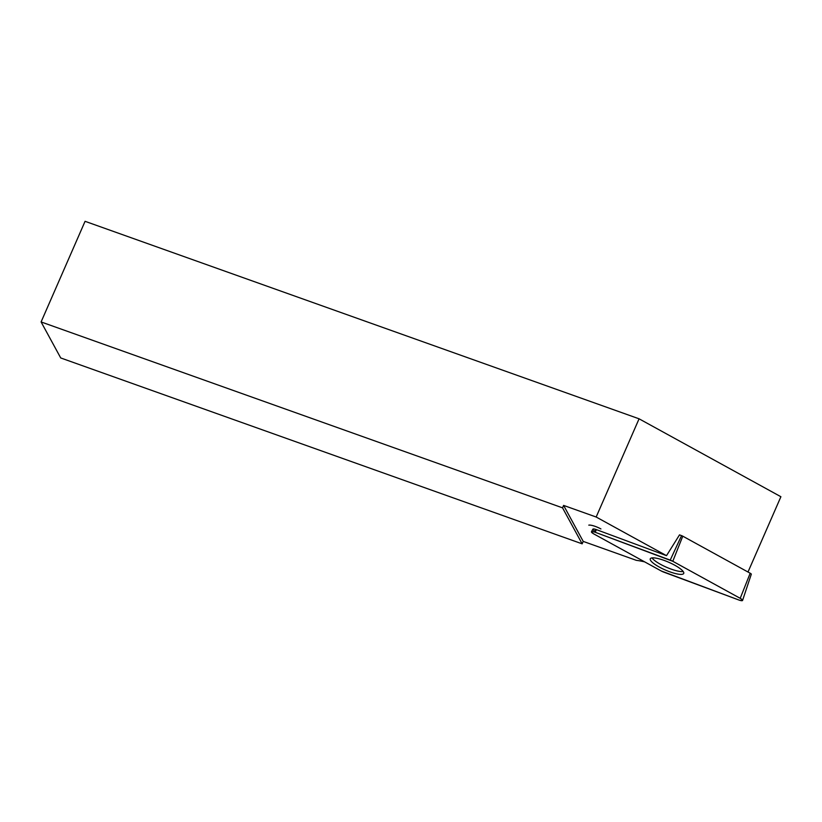 <?xml version="1.0" encoding="UTF-8"?>
<svg xmlns="http://www.w3.org/2000/svg" width="822" height="822" viewBox="0 0 822 822"><rect width="100%" height="100%" fill="white"/><g stroke="black" fill="none" stroke-linecap="round" stroke-linejoin="round"><path stroke-width="1.23" d="M747.999 572.02L780.9 496.724L639.074 418.809L596.166 517.017L666.508 555.662L679.517 534.875L681.551 535.625A2.24 0.524 23.6 0 1 682.774 536.18L750.188 573.222A2.24 0.524 23.6 0 1 751.308 574.229L742.564 600.44A4.716 1.099 -156.4 0 0 740.211 598.324L672.786 561.282A4.716 1.099 -156.4 0 0 670.218 560.111L595.179 532.255A4.716 1.099 -156.4 0 0 591.46 531.762A4.716 1.099 -156.4 0 0 593.792 533.92L661.207 570.961A4.716 1.099 -156.4 0 0 663.786 572.133L738.824 599.988A4.716 1.099 -156.4 0 0 742.564 600.44M644.684 561.878A48.138 11.179 -156.4 0 0 636.362 560.347L583.219 541.4L563.604 505.407L562.536 507.842L41.1 321.947L60.715 357.95L582.161 543.835L583.219 541.4M588.819 525.145A8.323 1.932 -156.4 0 0 588.799 525.135A9.648 2.24 23.6 0 1 600.933 528.947A9.628 2.24 -156.4 0 0 588.819 525.145L588.819 525.145M666.508 555.662L596.392 529.625A4.449 1.038 -156.4 0 0 592.878 529.173A4.449 1.038 -156.4 0 0 595.087 531.207L595.909 529.46M596.166 517.017L563.604 505.407M562.536 507.842L582.161 543.835M639.074 418.809L85.067 221.313L41.1 321.947M652.041 557.902A18.043 4.192 -156.4 0 0 666.498 567.262A18.043 4.192 -156.4 0 0 683.195 571.516M683.575 573.674A18.248 4.244 -156.4 0 0 683.75 573.366A18.248 4.244 -156.4 0 0 669.118 562.423A18.248 4.244 -156.4 0 0 650.428 558.57A18.248 4.244 -156.4 0 0 650.305 558.755A18.248 4.244 -156.4 0 0 664.608 569.697A18.248 4.244 -156.4 0 0 683.575 573.674M672.797 561.282L595.19 532.255C590.802 531.022 590.34 531.577 593.803 533.93L661.207 570.961L738.814 599.988C743.201 601.221 743.663 600.656 740.201 598.313L672.797 561.282L682.774 536.18M740.211 598.324L750.188 573.222M596.392 529.625L595.179 532.255M670.218 560.111L681.551 535.625M592.878 529.173L591.46 531.762"/></g></svg>
